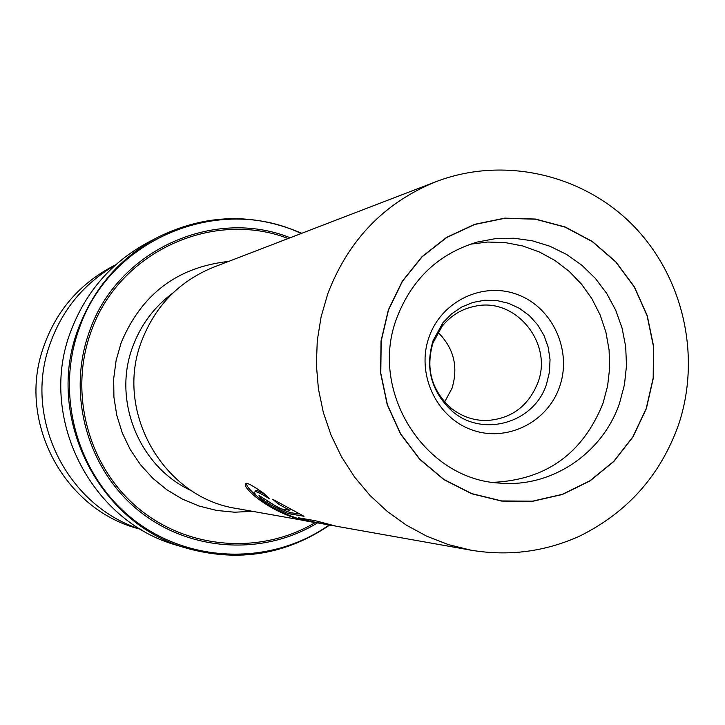 <?xml version="1.0" encoding="UTF-8"?>
<svg xmlns="http://www.w3.org/2000/svg" width="725" height="725" viewBox="0 0 725 725"><rect width="100%" height="100%" fill="white"/><g stroke="black" fill="none" stroke-linecap="round" stroke-linejoin="round"><path stroke-width="1.09" d="M435.915 181.712C503.413 155.775 583.108 174.29 633.315 225.683C683.521 277.122 701.401 356.455 678.573 424.714C660.529 475.237 627.56 512.367 579.683 536.092C545.028 551.734 508.877 556.447 471.232 550.23L448.712 544.711L426.98 536.31L406.372 525.163L387.241 511.424L369.877 495.293L354.57 477.032L341.584 456.922L331.117 435.281L323.341 412.452L318.402 388.808L316.372 364.729L317.278 340.596L321.112 316.798L327.8 293.725C348.353 240.002 384.395 202.665 435.915 181.712L213.676 267.163C179.347 281.128 155.368 305.678 141.738 340.813C113.87 411.274 163.297 497.703 236.803 508.533L313.78 522.227C276.098 517.568 242.168 488.732 245.458 483.838C246.264 482.052 252.481 485.297 264.108 493.598L269.437 498.809C260.003 492.9 255.109 490.653 254.747 492.067C252.572 496.335 285.967 519.154 316.635 522.734L333.074 525.652M646.202 408.601L632.862 436.84L613.785 461.308L589.887 480.811L562.328 494.332L532.44 501.174L501.718 500.939L471.703 493.589L443.917 479.442L419.811 459.197L400.635 433.849L387.395 404.695L380.797 373.23L381.178 341.076L388.518 309.91L402.42 281.318L422.149 256.777L446.663 237.519L474.694 224.487L504.79 218.288L535.431 219.204L565.092 227.133L592.316 241.624L615.77 261.942L634.321 287.046L647.099 315.71L653.488 346.532L653.189 378.006L646.202 408.601M396.919 317.668C368.363 390.847 424.596 480.004 500.268 483.122C552.024 487.671 602.946 453.034 619.639 402.892L624.47 384.567L626.5 365.681L625.693 346.677L622.059 328.008L615.679 310.128L606.716 293.453L595.379 278.382L581.921 265.287L566.669 254.493L549.976 246.246L532.25 240.782L513.907 238.226L495.392 238.652L477.168 242.078C438.679 253.714 411.927 278.907 396.919 317.668M493.045 482.343C546.043 479.914 582.683 453.614 602.964 403.426L607.604 385.99L609.662 368.01L609.082 349.912L605.882 332.086L600.137 314.94L591.963 298.854L581.55 284.2L569.116 271.313L554.96 260.483L539.382 251.965L522.725 245.965L505.388 242.621L487.753 242.032L470.226 244.216M559.555 386.833C547.321 422.793 505.914 442.957 470.933 429.526C435.77 416.63 416.005 373.085 429.1 336.989C441.67 300.685 483.611 281.083 518.248 294.858C553.066 308.098 572.297 351.081 559.555 386.833M546.55 384.06C534.262 423.409 481.572 438.244 451.258 410.341C431.094 390.993 425.031 367.783 433.042 340.705L442.866 322.843L451.43 313.998L461.526 307.11L472.754 302.47L484.653 300.241L496.743 300.522L508.551 303.286L519.589 308.415L529.431 315.701L537.678 324.854L544.022 335.503L548.191 347.221L550.039 359.546L549.478 371.988L546.55 384.06M537.814 382.827C528.289 406.344 511.161 418.923 486.43 420.554C472.718 420.563 460.511 416.068 449.817 407.069C431.221 389.216 425.62 367.792 433.015 342.816L442.087 326.332C450.877 315.466 462.006 308.732 475.464 306.131C515.91 297.214 553.293 343.46 537.814 382.827M444.642 401.985L452.056 388.174C458.472 366.66 453.778 348.027 437.963 332.304M301.763 233.296C253.324 212.534 205.284 213.884 157.624 237.365L148.045 242.395C111.704 262.051 86.039 291.459 71.032 330.618C37.374 416.077 89.972 521.529 177.072 545.318L187.431 548.435C98.056 524.03 44.044 415.715 78.599 327.936C93.996 287.734 120.341 257.538 157.624 237.365C205.275 213.893 253.306 212.543 301.736 233.305M279.814 508.669L289.773 510.291L278.3 504.047L272.691 499.253L304.047 516.272L290.734 514.007C286.991 514.56 257.593 498.166 259.033 495.492L279.814 508.669M334.578 525.915L309.956 521.184L298.428 517.777L315.638 520.786L336.164 526.205L471.232 550.23M315.176 522.462L313.78 522.227M265.151 494.677C259.015 490.988 255.834 489.765 255.608 491.015L255.091 491.65M315.756 520.822L310.019 519.798M309.956 521.184L310.282 519.87M261.408 499.897C251.376 491.867 246.355 486.321 246.346 483.258M289.773 510.291L290.154 509.557M278.3 504.047L278.88 503.123M299.162 514.061L291.278 512.747C286.157 511.669 277.883 507.582 266.465 500.495M115.728 264.779L113.064 266.129C78.309 284.508 54.756 312.611 42.394 350.438C18.17 423.563 64.761 509.476 138.221 528.652L141.085 529.477M115.329 265.132C82.596 284.227 60.32 312.022 48.493 348.517C24.532 421.234 68.54 506.829 140.632 529.205M192.007 490.979C139.454 467.625 111.931 400.671 132.883 346.342C141.058 324.447 154.443 306.639 173.03 292.909M646.347 408.655L653.343 378.024L653.642 346.514L647.244 315.665L634.457 286.964L615.869 261.834L592.397 241.488L565.147 226.979L535.449 219.05L504.772 218.134L474.639 224.333L446.582 237.383L422.041 256.668L402.293 281.237L388.364 309.856L381.015 341.058L380.634 373.248L387.25 404.749L400.499 433.94L419.702 459.315L443.836 479.578L471.649 493.743L501.7 501.102L532.458 501.338L562.373 494.486L589.969 480.947L613.894 461.426L632.988 436.921L646.347 408.655M228.583 261.435C177.226 267.144 141.411 294.287 121.129 342.853L116.109 360.515L113.68 378.749L113.916 397.155L116.797 415.343L122.271 432.907L130.201 449.473L140.433 464.68L152.73 478.21L166.823 489.765L182.401 499.108L199.121 506.05L216.639 510.445L234.565 512.213L252.527 511.333M301.21 233.504C218.832 193.938 109.856 238.996 79.369 328.108C54.502 395.56 77.666 476.452 134.062 520.088C190.349 563.923 272.056 565.346 329.132 524.954M317.514 522.888C262.586 556.619 187.866 551.589 137.324 509.53C86.71 467.598 66.727 393.267 89.574 331.126C117.296 250.497 213.277 206.951 290.19 237.746M288.151 238.525C212.198 209.172 118.365 252.436 91.105 331.651C68.594 392.896 88.06 466.139 137.714 507.772C187.304 549.523 260.837 555.123 315.366 522.498M329.685 525.054C286.085 554.634 238.67 562.428 187.431 548.435C238.67 562.437 286.103 554.643 329.721 525.054M290.734 514.007L291.278 512.747M449.817 407.069L451.258 410.341M442.087 326.332L442.866 322.843M245.956 483.33L245.458 483.838"/></g></svg>
